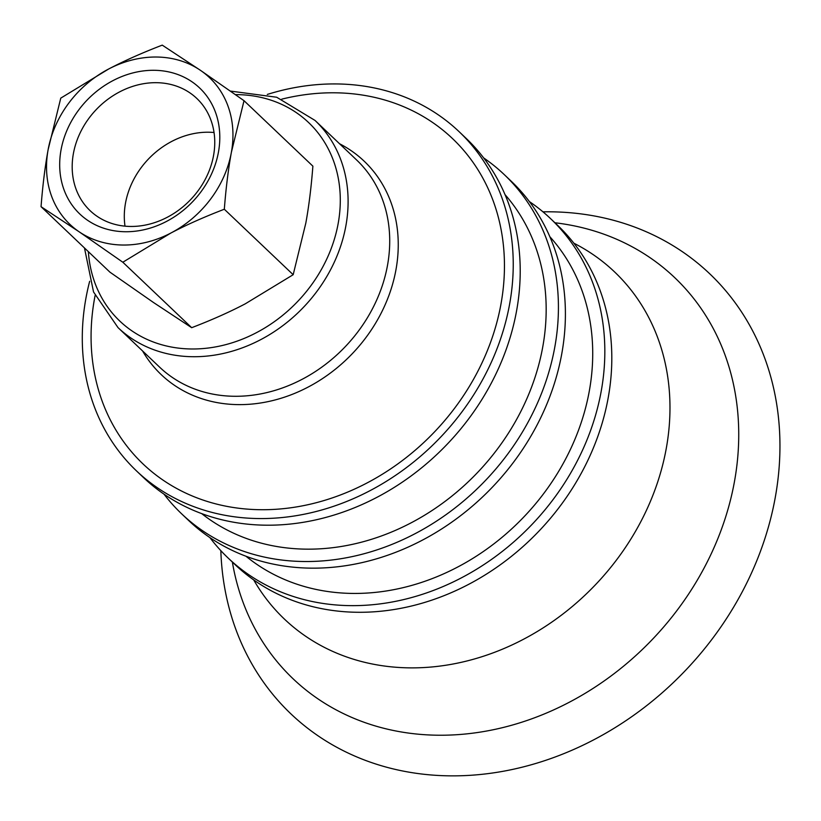 <?xml version="1.0" encoding="UTF-8"?>
<svg xmlns="http://www.w3.org/2000/svg" width="821" height="821" viewBox="0 0 821 821"><rect width="100%" height="100%" fill="white"/><g stroke="black" fill="none" stroke-linecap="round" stroke-linejoin="round"><path stroke-width="1.23" d="M41.05 206.676L109.911 272.141L153.589 302.569L191.683 327.692C211.726 320.005 229.572 312.052 245.222 303.852L293.179 274.707L224.318 209.242C204.275 216.929 186.439 224.882 170.778 233.082L122.832 262.227L79.144 231.799L41.05 206.676C42.692 185.464 45.052 166.489 48.111 149.74A101.25 85.292 -46.4 0 0 79.144 231.799A101.25 85.292 -46.4 0 0 170.778 233.082A101.25 85.292 -46.4 0 0 231.378 152.316C228.32 169.054 225.96 188.04 224.318 209.242M191.683 327.692L122.832 262.227M293.179 274.707L305.823 223.086C308.881 206.338 311.241 187.362 312.883 166.16L244.022 100.696L231.378 152.316A101.25 85.292 -46.4 0 0 200.345 70.257L244.022 100.696M162.25 45.134L200.345 70.257A101.25 85.292 -46.4 0 0 108.711 68.974A101.25 85.292 -46.4 0 0 48.111 149.74L60.764 98.13L108.711 68.974C124.371 60.775 142.207 52.831 162.25 45.134M214.035 132.52A77.431 65.218 -46.4 0 0 208.626 132.222A77.431 65.218 -46.4 0 0 125.008 226.155M154.41 70.298A86.954 73.254 -46.4 0 0 64.264 190.441A86.954 73.254 -46.4 0 0 200.57 192.35A86.954 73.254 -46.4 0 0 154.41 70.298M130.416 226.452A77.431 65.218 133.6 0 1 90.115 210.679A77.431 65.218 133.6 0 1 81.433 130.293A77.431 65.218 133.6 0 1 156.524 82.685A77.431 65.218 133.6 0 1 196.814 98.448A77.431 65.218 133.6 0 1 205.507 178.845A77.431 65.218 133.6 0 1 130.416 226.452M542.958 211.839A303.76 255.865 133.6 0 1 779.95 445.218A303.76 255.865 133.6 0 1 505.233 770.898A303.76 255.865 133.6 0 1 220.839 550.655M554.924 222.768A276.841 233.195 133.6 0 1 738.736 433.899A276.841 233.195 133.6 0 1 504.823 727.078A276.841 233.195 133.6 0 1 232.364 562.057M573.869 243.201A239.547 201.781 133.6 0 1 669.977 407.144A239.547 201.781 133.6 0 1 502.031 649.349A239.547 201.781 133.6 0 1 253.73 579.944M529.381 201.576A234.067 197.173 133.6 0 1 550.634 218.694L557.613 225.323A234.067 197.173 133.6 0 1 611.809 357.504A234.067 197.173 133.6 0 1 473.019 582.007A234.067 197.173 133.6 0 1 235.052 564.612L228.074 557.972A234.067 197.173 133.6 0 1 209.909 537.611M550.634 218.694A234.067 197.173 133.6 0 1 604.831 350.875A234.067 197.173 133.6 0 1 466.041 575.367A234.067 197.173 133.6 0 1 228.074 557.972M549.834 236.694A220.921 186.09 133.6 0 1 592.721 352.979A220.921 186.09 133.6 0 1 467.744 561.451A220.921 186.09 133.6 0 1 246.023 556.269M483.672 157.93A234.067 197.173 133.6 0 1 504.227 174.575L511.206 181.205A234.067 197.173 133.6 0 1 565.402 313.386A234.067 197.173 133.6 0 1 426.612 537.878A234.067 197.173 133.6 0 1 188.645 520.493L181.667 513.854A234.067 197.173 133.6 0 1 164.015 494.17M504.227 174.575A234.067 197.173 133.6 0 1 558.424 306.756A234.067 197.173 133.6 0 1 419.634 531.249A234.067 197.173 133.6 0 1 181.667 513.854M505.028 194.618A220.757 185.957 133.6 0 1 546.17 308.881A220.757 185.957 133.6 0 1 422.579 516.43A220.757 185.957 133.6 0 1 201.73 513.638M267.297 94.436A234.067 197.173 133.6 0 1 459.042 131.617L466.02 138.246A234.067 197.173 133.6 0 1 520.216 270.427A234.067 197.173 133.6 0 1 381.426 494.919A234.067 197.173 133.6 0 1 143.459 477.535L136.481 470.895A234.067 197.173 133.6 0 1 82.285 338.714A234.067 197.173 133.6 0 1 89.663 281.275M459.042 131.617A234.067 197.173 133.6 0 1 513.238 263.798A234.067 197.173 133.6 0 1 374.448 488.29A234.067 197.173 133.6 0 1 136.481 470.895M281.808 99.146A224.523 189.128 133.6 0 1 504.453 265.316A224.523 189.128 133.6 0 1 298.321 506.608A224.523 189.128 133.6 0 1 91.069 337.185A224.523 189.128 133.6 0 1 95.103 295.529M339.545 143.747A147.267 124.053 133.6 0 1 398.247 244.33A147.267 124.053 133.6 0 1 295.221 393.146A147.267 124.053 133.6 0 1 142.567 350.947M356.612 159.972A142.946 120.41 133.6 0 1 389.718 240.697A142.946 120.41 133.6 0 1 304.96 377.793A142.946 120.41 133.6 0 1 159.633 367.172L118.019 327.61A142.946 120.41 133.6 0 0 263.346 338.231A142.946 120.41 133.6 0 0 348.104 201.135A142.946 120.41 133.6 0 0 315.007 120.42L356.612 159.972M235.432 94.61A136.984 115.392 133.6 0 1 340.294 199.883A136.984 115.392 133.6 0 1 218.54 346.329A136.984 115.392 133.6 0 1 88.36 251.647M315.007 120.42L276.687 97.237L230.424 91.08M84.471 247.952L93.543 291.978L118.019 327.61"/></g></svg>
